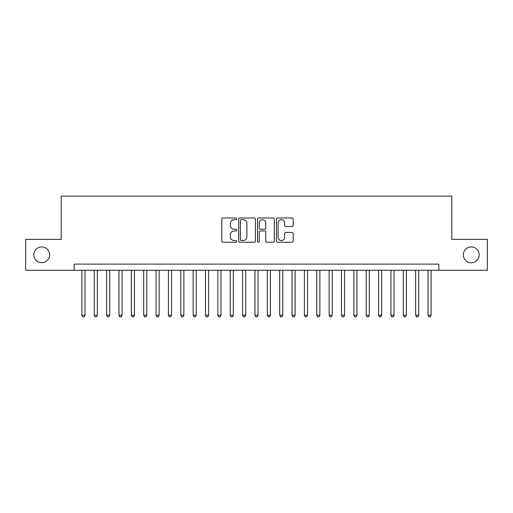 <?xml version="1.0" encoding="UTF-8"?>
<svg xmlns="http://www.w3.org/2000/svg" width="513" height="513" viewBox="0 0 513 513"><rect width="100%" height="100%" fill="white"/><g stroke="black" fill="none" stroke-linecap="round" stroke-linejoin="round"><path stroke-width="0.77" d="M236.724 218.827A0.846 0.846 0 0 0 235.871 217.974L222.982 217.974A1.212 1.212 0 0 0 221.77 219.186L221.77 241.027A1.212 1.212 0 0 0 222.982 242.245L235.871 242.245A0.846 0.846 0 0 0 236.724 241.392A0.846 0.846 0 0 0 235.871 240.546L234.204 240.546A3.88 3.88 0 0 1 230.324 236.66L230.324 234.839A3.88 3.88 0 0 1 234.204 230.959L235.871 230.959A0.846 0.846 0 0 0 236.724 230.106A0.846 0.846 0 0 0 235.871 229.26L234.204 229.26A3.88 3.88 0 0 1 230.324 225.374L230.324 223.559A3.88 3.88 0 0 1 234.204 219.673L235.871 219.673A0.846 0.846 0 0 0 236.724 218.827M463.367 254.833A7.913 7.913 0 0 0 471.28 262.739A7.913 7.913 0 0 0 479.193 254.833A7.913 7.913 0 0 0 471.28 246.92A7.913 7.913 0 0 0 463.367 254.833M33.807 254.833A7.913 7.913 0 0 0 41.72 262.739A7.913 7.913 0 0 0 49.633 254.833A7.913 7.913 0 0 0 41.72 246.92A7.913 7.913 0 0 0 33.807 254.833M291.961 226.528A1.212 1.212 0 0 0 293.173 225.316L293.173 219.186A1.212 1.212 0 0 0 291.961 217.974L277.642 217.974A1.212 1.212 0 0 0 276.43 219.186L276.43 241.027A1.212 1.212 0 0 0 277.642 242.245L291.961 242.245A1.212 1.212 0 0 0 293.173 241.027L293.173 233.627A1.212 1.212 0 0 0 291.961 232.415L285.831 232.415A1.212 1.212 0 0 0 284.619 233.627L284.619 237.295A3.245 3.245 0 0 1 281.374 240.546A3.245 3.245 0 0 1 278.129 237.295L278.129 222.918A3.245 3.245 0 0 1 281.374 219.673A3.245 3.245 0 0 1 284.619 222.918L284.619 225.316A1.212 1.212 0 0 0 285.831 226.528L291.961 226.528M74.167 270.28L25.65 270.28L25.65 239.379L61.188 239.379L61.188 196.113L451.812 196.113L451.812 239.379L487.35 239.379L487.35 270.28L438.833 270.28L438.833 264.105L74.167 264.105L74.167 270.28L438.833 270.28M255.436 219.186A1.212 1.212 0 0 0 254.224 217.974L239.904 217.974A1.212 1.212 0 0 0 238.692 219.186L238.692 241.027A1.212 1.212 0 0 0 239.904 242.245L254.224 242.245A1.212 1.212 0 0 0 255.436 241.027L255.436 219.186M258.776 217.974L273.096 217.974A1.212 1.212 0 0 1 274.308 219.186L274.308 241.027A1.212 1.212 0 0 1 273.096 242.245L266.965 242.245A1.212 1.212 0 0 1 265.753 241.027L265.753 232.171A1.212 1.212 0 0 0 264.541 230.959L260.476 230.959A1.212 1.212 0 0 0 259.257 232.171L259.257 241.392A0.846 0.846 0 0 1 258.411 242.245A0.846 0.846 0 0 1 257.564 241.392L257.564 219.186A1.212 1.212 0 0 1 258.776 217.974M241.245 219.673A0.846 0.846 0 0 0 240.392 220.526L240.392 239.693A0.846 0.846 0 0 0 241.245 240.546L243.002 240.546A3.88 3.88 0 0 0 246.881 236.66L246.881 223.559A3.88 3.88 0 0 0 243.002 219.673L241.245 219.673M265.753 222.982A3.245 3.245 0 0 0 262.509 219.737A3.245 3.245 0 0 0 259.257 222.982L259.257 228.048A1.212 1.212 0 0 0 260.476 229.26L264.541 229.26A1.212 1.212 0 0 0 265.753 228.048L265.753 222.982M81.894 270.28L81.894 315.277L84.985 315.277L84.985 270.28M84.985 315.277L84.055 316.887L82.824 316.887L81.894 315.277M94.257 270.28L94.257 315.277L97.348 315.277L97.348 270.28M97.348 315.277L96.418 316.887L95.181 316.887L94.257 315.277M106.621 270.28L106.621 315.277L109.705 315.277L109.705 270.28M109.705 315.277L108.782 316.887L107.544 316.887L106.621 315.277M118.978 270.28L118.978 315.277L122.068 315.277L122.068 270.28M122.068 315.277L121.145 316.887L119.907 316.887L118.978 315.277M131.341 270.28L131.341 315.277L134.432 315.277L134.432 270.28M134.432 315.277L133.502 316.887L132.271 316.887L131.341 315.277M143.704 270.28L143.704 315.277L146.795 315.277L146.795 270.28M146.795 315.277L145.865 316.887L144.628 316.887L143.704 315.277M156.061 270.28L156.061 315.277L159.152 315.277L159.152 270.28M159.152 315.277L158.228 316.887L156.991 316.887L156.061 315.277M168.424 270.28L168.424 315.277L171.515 315.277L171.515 270.28M171.515 315.277L170.585 316.887L169.354 316.887L168.424 315.277M180.788 270.28L180.788 315.277L183.878 315.277L183.878 270.28M183.878 315.277L182.949 316.887L181.711 316.887L180.788 315.277M193.144 270.28L193.144 315.277L196.235 315.277L196.235 270.28M196.235 315.277L195.312 316.887L194.074 316.887L193.144 315.277M205.508 270.28L205.508 315.277L208.599 315.277L208.599 270.28M208.599 315.277L207.675 316.887L206.438 316.887L205.508 315.277M217.871 270.28L217.871 315.277L220.962 315.277L220.962 270.28M220.962 315.277L220.032 316.887L218.794 316.887L217.871 315.277M230.234 270.28L230.234 315.277L233.325 315.277L233.325 270.28M233.325 315.277L232.395 316.887L231.158 316.887L230.234 315.277M242.591 270.28L242.591 315.277L245.682 315.277L245.682 270.28M245.682 315.277L244.759 316.887L243.521 316.887L242.591 315.277M254.955 270.28L254.955 315.277L258.045 315.277L258.045 270.28M258.045 315.277L257.116 316.887L255.884 316.887L254.955 315.277M267.318 270.28L267.318 315.277L270.409 315.277L270.409 270.28M270.409 315.277L269.479 316.887L268.241 316.887L267.318 315.277M279.675 270.28L279.675 315.277L282.766 315.277L282.766 270.28M282.766 315.277L281.842 316.887L280.605 316.887L279.675 315.277M292.038 270.28L292.038 315.277L295.129 315.277L295.129 270.28M295.129 315.277L294.206 316.887L292.968 316.887L292.038 315.277M304.401 270.28L304.401 315.277L307.492 315.277L307.492 270.28M307.492 315.277L306.562 316.887L305.325 316.887L304.401 315.277M316.765 270.28L316.765 315.277L319.856 315.277L319.856 270.28M319.856 315.277L318.926 316.887L317.688 316.887L316.765 315.277M329.122 270.28L329.122 315.277L332.212 315.277L332.212 270.28M332.212 315.277L331.289 316.887L330.051 316.887L329.122 315.277M341.485 270.28L341.485 315.277L344.576 315.277L344.576 270.28M344.576 315.277L343.646 316.887L342.415 316.887L341.485 315.277M353.848 270.28L353.848 315.277L356.939 315.277L356.939 270.28M356.939 315.277L356.009 316.887L354.772 316.887L353.848 315.277M366.205 270.28L366.205 315.277L369.296 315.277L369.296 270.28M369.296 315.277L368.372 316.887L367.135 316.887L366.205 315.277M378.568 270.28L378.568 315.277L381.659 315.277L381.659 270.28M381.659 315.277L380.729 316.887L379.498 316.887L378.568 315.277M390.932 270.28L390.932 315.277L394.022 315.277L394.022 270.28M394.022 315.277L393.093 316.887L391.855 316.887L390.932 315.277M403.295 270.28L403.295 315.277L406.379 315.277L406.379 270.28M406.379 315.277L405.456 316.887L404.218 316.887L403.295 315.277M415.652 270.28L415.652 315.277L418.743 315.277L418.743 270.28M418.743 315.277L417.819 316.887L416.582 316.887L415.652 315.277M428.015 270.28L428.015 315.277L431.106 315.277L431.106 270.28M431.106 315.277L430.176 316.887L428.945 316.887L428.015 315.277"/></g></svg>
